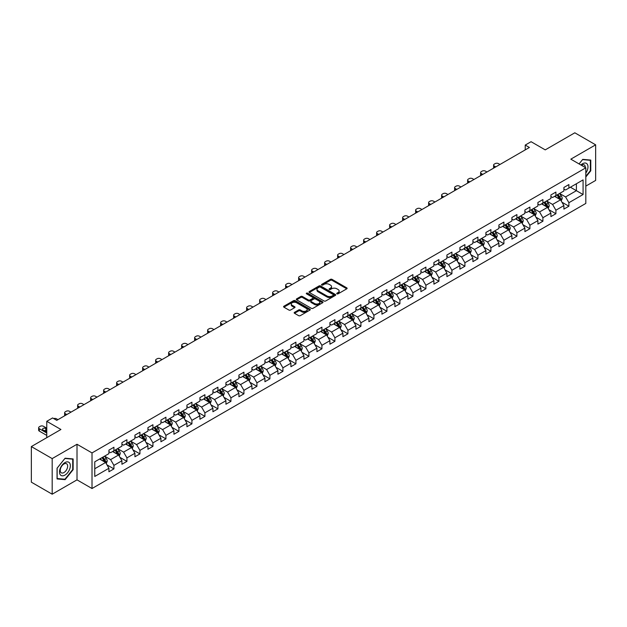 <?xml version="1.0" encoding="UTF-8"?>
<svg xmlns="http://www.w3.org/2000/svg" width="627" height="627" viewBox="0 0 627 627"><rect width="100%" height="100%" fill="white"/><g stroke="black" fill="none" stroke-linecap="round" stroke-linejoin="round"><path stroke-width="0.94" d="M336.942 293.836A0.807 0.47 0 0 0 338.086 293.836L346.778 288.82A1.16 0.666 0 0 0 347.115 288.349A1.16 0.666 0 0 0 346.778 287.871L332.051 279.376A1.16 0.666 0 0 0 330.413 279.376L321.722 284.392A0.807 0.47 0 0 0 322.874 285.05L323.994 284.407A3.699 2.14 0 0 1 329.23 284.407L330.46 285.113A3.699 2.14 0 0 1 331.542 286.625A3.699 2.14 0 0 1 330.46 288.138L329.332 288.781A0.807 0.47 0 0 0 330.476 289.447L331.605 288.796A3.699 2.14 0 0 1 336.84 288.796L338.063 289.502A3.699 2.14 0 0 1 339.144 291.014A3.699 2.14 0 0 1 338.063 292.527L336.942 293.177A0.807 0.47 0 0 0 336.942 293.836L336.942 293.177M294.51 312.34A1.16 0.666 0 0 0 294.173 312.81A1.16 0.666 0 0 0 294.51 313.281L298.64 315.663A1.16 0.666 0 0 0 300.278 315.663L309.926 310.091A1.16 0.666 0 0 0 310.263 309.62A1.16 0.666 0 0 0 309.926 309.15L295.207 300.647A1.16 0.666 0 0 0 293.569 300.647L283.913 306.219A1.16 0.666 0 0 0 283.576 306.697A1.16 0.666 0 0 0 283.913 307.167L288.906 310.044A1.16 0.666 0 0 0 290.544 310.044L294.674 307.661A1.16 0.666 0 0 0 295.011 307.191A1.16 0.666 0 0 0 294.674 306.721L292.198 305.286A3.096 1.787 0 0 1 291.289 304.024A3.096 1.787 0 0 1 293.201 302.379A3.096 1.787 0 0 1 296.571 302.763L306.266 308.359A3.096 1.787 0 0 1 307.175 309.62A3.096 1.787 0 0 1 305.263 311.274A3.096 1.787 0 0 1 301.893 310.882L300.278 309.95A1.16 0.666 0 0 0 298.64 309.95L294.51 312.34L294.51 313.281M585.814 186.109L595.65 180.427L595.65 144.829L574.818 132.799L545.239 149.877L531.069 141.702L525.238 145.072L529.407 147.478L56.767 420.349L52.597 417.943L46.766 421.313L46.766 437.67M52.182 458.596L52.182 494.201L77.011 479.859L77.011 444.261L52.182 458.596L31.35 446.573L60.929 429.487L46.766 421.313M77.011 444.261L92.012 452.921L585.814 167.824L585.814 203.43L92.012 488.519L92.012 452.921M595.65 144.829L570.821 159.164L585.814 167.824M324.081 300.976A1.16 0.666 0 0 0 325.711 300.976L335.367 295.411A1.16 0.666 0 0 0 335.704 294.933A1.16 0.666 0 0 0 335.367 294.463L320.64 285.959A1.16 0.666 0 0 0 319.002 285.959L309.354 291.531A1.16 0.666 0 0 0 309.017 292.01A1.16 0.666 0 0 0 309.354 292.48L324.081 300.976M306.854 294.008A0.807 0.47 0 0 1 307.677 294.126L322.631 302.763L312.991 308.319A1.16 0.666 0 0 1 311.36 308.319L296.634 299.824L300.764 297.457L300.764 296.493L296.634 298.875A1.16 0.666 0 0 0 296.297 299.353A1.16 0.666 0 0 0 296.634 299.824L296.634 298.875M300.764 297.457A1.16 0.666 0 0 1 302.402 297.457L302.402 296.493A1.16 0.666 0 0 0 300.764 296.493M302.402 296.493L308.374 299.941A1.16 0.666 0 0 0 310.012 299.941L312.748 298.358A1.16 0.666 0 0 0 313.085 297.888A1.16 0.666 0 0 0 312.748 297.417L306.532 293.828A0.807 0.47 0 0 1 307.677 293.162L322.646 301.806A1.16 0.666 0 0 1 322.983 302.277A1.16 0.666 0 0 1 322.646 302.747L322.646 301.806M52.182 494.201L31.35 482.171L31.35 446.573M106.974 464.873L113.926 468.894L113.926 465.383L121.928 460.759L121.928 464.278L126.928 461.386L126.928 457.875L134.93 453.258L134.93 456.769L139.931 453.885L139.931 450.374L147.925 445.75L147.925 449.261L152.925 446.377L152.925 442.866L160.927 438.249L160.927 441.761L165.928 438.876L165.928 435.357L173.922 430.741L173.922 434.252L178.922 431.368L178.922 427.857L186.924 423.241L186.924 426.752L191.925 423.86L191.925 420.349L199.927 415.732L199.927 419.244L204.919 416.359L204.919 412.848L212.921 408.224L212.921 411.743L217.922 408.851L217.922 405.34L225.924 400.724L225.924 404.235L230.924 401.351L230.924 397.839L238.918 393.215L238.918 396.726L243.919 393.842L243.919 390.331L251.921 385.715L251.921 389.226L256.921 386.334L256.921 382.823L264.923 378.206L264.923 381.718L269.916 378.833L269.916 375.322L277.918 370.698L277.918 374.217L282.918 371.325L282.918 367.814L290.92 363.198L290.92 366.709L295.92 363.825L295.92 360.313L303.915 355.689L303.915 359.2L308.915 356.316L308.915 352.805L316.917 348.189L316.917 351.7L321.917 348.816L321.917 345.297L329.92 340.68L329.92 344.192L334.912 341.307L334.912 337.796L342.914 333.18L342.914 336.691L347.914 333.799L347.914 330.288L355.917 325.672L355.917 329.183L360.917 326.299L360.917 322.787L368.911 318.163L368.911 321.682L373.911 318.79L373.911 315.279L381.914 310.663L381.914 314.174L386.914 311.29L386.914 307.779L394.908 303.154L394.908 306.666L399.908 303.781L399.908 300.27L407.911 295.654L407.911 299.165L412.911 296.273L412.911 292.762L420.913 288.146L420.913 291.657L425.913 288.773L425.913 285.261L433.908 280.645L433.908 284.156L438.908 281.264L438.908 277.753L446.91 273.137L446.91 276.648L451.91 273.764L451.91 270.253L459.904 265.629L459.904 269.14L464.905 266.256L464.905 262.744L472.907 258.128L472.907 261.639L477.907 258.755L477.907 255.236L485.909 250.62L485.909 254.131L490.91 251.247L490.91 247.736L498.904 243.119L498.904 246.63L503.904 243.738L503.904 240.227L511.906 235.611L511.906 239.122L516.907 236.238L516.907 232.727L524.901 228.103L524.901 231.622L529.901 228.73L529.901 225.218L537.903 220.602L537.903 224.113L542.904 221.229L542.904 217.718L550.906 213.094L550.906 216.605L555.906 213.721L555.906 210.21L563.9 205.593L563.9 209.105L568.901 206.22L568.901 202.701L583.071 194.527L583.071 179.902L576.401 183.75L576.401 190.679L583.071 194.527M113.926 468.894L108.926 471.778L108.926 468.267L94.763 476.449L94.763 461.817L108.926 453.642L108.926 450.131L113.926 447.247L113.926 450.758L121.928 446.134L121.928 442.623L126.928 439.739L126.928 443.25L134.93 438.634L134.93 435.122L139.931 432.23L139.931 435.749L147.925 431.125L147.925 427.614L152.925 424.73L152.925 428.241L160.927 423.625L160.927 420.114L165.928 417.221L165.928 420.733L173.922 416.116L173.922 412.605L178.922 409.721L178.922 413.232L186.924 408.608L186.924 405.097L191.925 402.213L191.925 405.724L199.927 401.108L199.927 397.596L204.919 394.704L204.919 398.223L212.921 393.599L212.921 390.088L217.922 387.204L217.922 390.715L225.924 386.099L225.924 382.588L230.924 379.696L230.924 383.207L238.918 378.59L238.918 375.079L243.919 372.195L243.919 375.706L251.921 371.09L251.921 367.571L256.921 364.687L256.921 368.198L264.923 363.582L264.923 360.07L269.916 357.186L269.916 360.697L277.918 356.073L277.918 352.562L282.918 349.678L282.918 353.189L290.92 348.573L290.92 345.062L295.92 342.17L295.92 345.689L303.915 341.064L303.915 337.553L308.915 334.669L308.915 338.18L316.917 333.564L316.917 330.053L321.917 327.161L321.917 330.672L329.92 326.056L329.92 322.544L334.912 319.66L334.912 323.171L342.914 318.555L342.914 315.036L347.914 312.152L347.914 315.663L355.917 311.047L355.917 307.536L360.917 304.651L360.917 308.163L368.911 303.539L368.911 300.027L373.911 297.143L373.911 300.654L381.914 296.038L381.914 292.527L386.914 289.635L386.914 293.146L394.908 288.53L394.908 285.019L399.908 282.134L399.908 285.646L407.911 281.029L407.911 277.518L412.911 274.626L412.911 278.137L420.913 273.521L420.913 270.01L425.913 267.126L425.913 270.637L433.908 266.013L433.908 262.501L438.908 259.617L438.908 263.128L446.91 258.512L446.91 255.001L451.91 252.109L451.91 255.628L459.904 251.004L459.904 247.493L464.905 244.608L464.905 248.12L472.907 243.503L472.907 239.992L477.907 237.1L477.907 240.611L485.909 235.995L485.909 232.484L490.91 229.6L490.91 233.111L498.904 228.494L498.904 224.975L503.904 222.091L503.904 225.602L511.906 220.986L511.906 217.475L516.907 214.591L516.907 218.102L524.901 213.478L524.901 209.967L529.901 207.082L529.901 210.594L537.903 205.977L537.903 202.466L542.904 199.574L542.904 203.093L550.906 198.469L550.906 194.958L555.906 192.074L555.906 195.585L563.9 190.969L563.9 187.457L568.901 184.565L568.901 188.076L583.071 179.902M112.594 451.526L118.597 454.99L110.595 459.607L104.599 456.142M108.926 451.714L110.595 452.678L113.926 450.758M110.595 459.607L113.926 465.383M118.597 454.99L121.928 460.759M125.596 444.018L131.592 447.482L123.597 452.106L117.594 448.642M121.928 444.214L123.597 445.178L126.928 443.25M123.597 452.106L126.928 457.875M131.592 447.482L134.93 453.258M138.591 436.517L144.594 439.982L136.592 444.598L130.596 441.134M134.93 436.706L136.592 437.67L139.931 435.749M136.592 444.598L139.931 450.374M144.594 439.982L147.925 445.75M151.593 429.009L157.596 432.473L149.594 437.09L143.591 433.625M147.925 429.205L149.594 430.161L152.925 428.241M149.594 437.09L152.925 442.866M157.596 432.473L160.927 438.249M164.595 421.509L170.591 424.973L162.589 429.589L156.593 426.125M160.927 421.697L162.589 422.661L165.928 420.733M162.589 429.589L165.928 435.357M170.591 424.973L173.922 430.741M177.59 414L183.593 417.464L175.591 422.081L169.588 418.617M173.922 414.196L175.591 415.152L178.922 413.232M175.591 422.081L178.922 427.857M183.593 417.464L186.924 423.241M190.592 406.492L196.588 409.956L188.594 414.58L182.59 411.116M186.924 406.688L188.594 407.652L191.925 405.724M188.594 414.58L191.925 420.349M196.588 409.956L199.927 415.732M203.587 398.991L209.59 402.456L201.588 407.072L195.593 403.608M199.927 399.18L201.588 400.144L204.919 398.223M201.588 407.072L204.919 412.848M209.59 402.456L212.921 408.224M216.589 391.483L222.585 394.947L214.591 399.564L208.587 396.107M212.921 391.679L214.591 392.643L217.922 390.715M214.591 399.564L217.922 405.34M222.585 394.947L225.924 400.724M229.592 383.983L235.587 387.447L227.585 392.063L221.59 388.599M225.924 384.171L227.585 385.135L230.924 383.207M227.585 392.063L230.924 397.839M235.587 387.447L238.918 393.215M242.586 376.474L248.59 379.938L240.588 384.555L234.584 381.091M238.918 376.67L240.588 377.626L243.919 375.706M240.588 384.555L243.919 390.331M248.59 379.938L251.921 385.715M255.589 368.974L261.584 372.43L253.59 377.054L247.587 373.59M251.921 369.162L253.59 370.126L256.921 368.198M253.59 377.054L256.921 382.823M261.584 372.43L264.923 378.206M268.583 361.465L274.587 364.93L266.585 369.546L260.589 366.082M264.923 361.654L266.585 362.618L269.916 360.697M266.585 369.546L269.916 375.322M274.587 364.93L277.918 370.698M281.586 353.957L287.581 357.421L279.587 362.045L273.584 358.581M277.918 354.153L279.587 355.117L282.918 353.189M279.587 362.045L282.918 367.814M287.581 357.421L290.92 363.198M294.588 346.457L300.584 349.921L292.582 354.537L286.586 351.073M290.92 346.645L292.582 347.609L295.92 345.689M292.582 354.537L295.92 360.313M300.584 349.921L303.915 355.689M307.583 338.948L313.586 342.413L305.584 347.029L299.581 343.565M303.915 339.144L305.584 340.1L308.915 338.18M305.584 347.029L308.915 352.805M313.586 342.413L316.917 348.189M320.585 331.448L326.581 334.912L318.587 339.528L312.583 336.064M316.917 331.636L318.587 332.6L321.917 330.672M318.587 339.528L321.917 345.297M326.581 334.912L329.92 340.68M333.58 323.94L339.583 327.404L331.581 332.02L325.585 328.556M329.92 324.135L331.581 325.092L334.912 323.171M331.581 332.02L334.912 337.796M339.583 327.404L342.914 333.18M346.582 316.431L352.578 319.895L344.584 324.52L338.58 321.055M342.914 316.627L344.584 317.591L347.914 315.663M344.584 324.52L347.914 330.288M352.578 319.895L355.917 325.672M359.577 308.931L365.58 312.395L357.578 317.011L351.582 313.547M355.917 309.119L357.578 310.083L360.917 308.163M357.578 317.011L360.917 322.787M365.58 312.395L368.911 318.163M372.579 301.422L378.583 304.887L370.581 309.511L364.577 306.047M368.911 301.618L370.581 302.582L373.911 300.654M370.581 309.511L373.911 315.279M378.583 304.887L381.914 310.663M385.581 293.922L391.577 297.386L383.583 302.002L377.579 298.538M381.914 294.11L383.583 295.074L386.914 293.146M383.583 302.002L386.914 307.779M391.577 297.386L394.908 303.154M398.576 286.414L404.58 289.878L396.577 294.494L390.582 291.03M394.908 286.61L396.577 287.566L399.908 285.646M396.577 294.494L399.908 300.27M404.58 289.878L407.911 295.654M411.578 278.913L417.574 282.377L409.58 286.994L403.576 283.529M407.911 279.101L409.58 280.065L412.911 278.137M409.58 286.994L412.911 292.762M417.574 282.377L420.913 288.146M424.573 271.405L430.577 274.869L422.574 279.485L416.579 276.021M420.913 271.601L422.574 272.557L425.913 270.637M422.574 279.485L425.913 285.261M430.577 274.869L433.908 280.645M437.575 263.896L443.579 267.361L435.577 271.985L429.573 268.521M433.908 264.092L435.577 265.056L438.908 263.128M435.577 271.985L438.908 277.753M443.579 267.361L446.91 273.137M450.578 256.396L456.574 259.86L448.571 264.476L442.576 261.012M446.91 256.584L448.571 257.548L451.91 255.628M448.571 264.476L451.91 270.253M456.574 259.86L459.904 265.629M463.572 248.888L469.576 252.352L461.574 256.968L455.578 253.504M459.904 249.084L461.574 250.048L464.905 248.12M461.574 256.968L464.905 262.744M469.576 252.352L472.907 258.128M476.575 241.387L482.571 244.851L474.576 249.468L468.573 246.003M472.907 241.575L474.576 242.539L477.907 240.611M474.576 249.468L477.907 255.236M482.571 244.851L485.909 250.62M489.569 233.879L495.573 237.343L487.571 241.959L481.575 238.495M485.909 234.075L487.571 235.031L490.91 233.111M487.571 241.959L490.91 247.736M495.573 237.343L498.904 243.119M502.572 226.371L508.575 229.835L500.573 234.459L494.57 230.995M498.904 226.566L500.573 227.53L503.904 225.602M500.573 234.459L503.904 240.227M508.575 229.835L511.906 235.611M515.574 218.87L521.57 222.334L513.568 226.95L507.572 223.486M511.906 219.058L513.568 220.022L516.907 218.102M513.568 226.95L516.907 232.727M521.57 222.334L524.901 228.103M528.569 211.362L534.572 214.826L526.57 219.45L520.575 215.986M524.901 211.558L526.57 212.522L529.901 210.594M526.57 219.45L529.901 225.218M534.572 214.826L537.903 220.602M541.571 203.861L547.567 207.325L539.573 211.942L533.569 208.477M537.903 204.049L539.573 205.013L542.904 203.093M539.573 211.942L542.904 217.718M547.567 207.325L550.906 213.094M554.566 196.353L560.569 199.817L552.567 204.433L546.572 200.969M550.906 196.549L552.567 197.505L555.906 195.585M552.567 204.433L555.906 210.21M560.569 199.817L563.9 205.593M570.398 187.214L576.401 190.679L565.57 196.933L559.566 193.469M563.9 189.04L565.57 190.005L568.901 188.076M565.57 196.933L568.901 202.701M77.011 479.859L92.012 488.519M525.238 145.072L525.238 149.877M94.763 468.745L105.595 462.491L99.599 459.027M105.595 462.491L108.926 468.267M561.941 202.2L568.901 206.22M548.946 209.708L555.906 213.721M535.944 217.208L542.904 221.229M522.949 224.717L529.901 228.73M509.947 232.217L516.907 236.238M496.945 239.726L503.904 243.738M483.95 247.226L490.91 251.247M470.948 254.734L477.907 258.755M457.953 262.243L464.905 266.256M444.951 269.743L451.91 273.764M431.948 277.252L438.908 281.264M418.954 284.752L425.913 288.773M405.951 292.26L412.911 296.273M392.957 299.769L399.908 303.781M379.954 307.269L386.914 311.29M366.952 314.778L373.911 318.79M353.957 322.278L360.917 326.299M340.955 329.786L347.914 333.799M327.96 337.287L334.912 341.307M314.958 344.795L321.917 348.816M301.955 352.303L308.915 356.316M288.961 359.804L295.92 363.825M275.958 367.312L282.918 371.325M262.964 374.813L269.916 378.833M249.961 382.321L256.921 386.334M236.967 389.822L243.919 393.842M223.964 397.33L230.924 401.351M210.962 404.838L217.922 408.851M197.967 412.339L204.919 416.359M184.965 419.847L191.925 423.86M171.97 427.348L178.922 431.368M158.968 434.856L165.928 438.876M145.966 442.364L152.925 446.377M132.971 449.865L139.931 453.885M119.969 457.373L126.928 461.386M585.814 176.971L590.775 170.803L590.775 160.081L582.734 159.368L579.066 163.929L582.569 159.603L590.36 160.3L590.36 170.685L585.814 176.336M57.057 478.942L65.098 479.663L73.14 469.662L73.14 458.94L65.098 458.219L57.057 468.22L57.057 478.942M590.36 170.568L590.775 170.803M72.724 469.419L73.14 469.662M64.252 479.169L65.098 479.663M337.263 293.953L338.063 293.491A3.699 2.14 0 0 0 339.144 291.978L339.144 291.014M331.542 286.625L331.542 287.589A3.699 2.14 0 0 1 330.46 289.094L329.653 289.556M346.778 287.871L346.778 288.82L332.051 280.34A1.16 0.666 0 0 0 330.413 280.34L322.051 285.167M335.351 295.419L320.64 286.923A1.16 0.666 0 0 0 319.002 286.923L309.37 292.488M333.321 295.262A0.807 0.47 0 0 0 333.321 294.604L320.397 287.142A0.807 0.47 0 0 0 319.253 287.142L318.061 287.824A3.699 2.14 0 0 0 316.98 289.337A3.699 2.14 0 0 0 318.061 290.85L326.902 295.952A3.699 2.14 0 0 0 332.13 295.952L333.321 295.262L333.321 296.226A0.807 0.47 0 0 0 333.556 295.897L333.556 294.933M316.98 289.337L316.98 290.301A3.699 2.14 0 0 0 318.061 291.814L318.061 290.85M333.321 296.226L332.13 296.916A3.699 2.14 0 0 1 326.902 296.916L318.061 291.814M302.402 297.457L308.374 300.905A1.16 0.666 0 0 0 310.012 300.905L312.748 299.322A1.16 0.666 0 0 0 313.085 298.852L313.085 297.888M314.566 303.515A3.096 1.787 0 0 0 317.944 303.907A3.096 1.787 0 0 0 319.848 302.253A3.096 1.787 0 0 0 318.947 300.991L315.53 299.016A1.16 0.666 0 0 0 313.892 299.016L311.157 300.599A1.16 0.666 0 0 0 310.812 301.078A1.16 0.666 0 0 0 311.157 301.548L314.566 303.515L314.566 304.479A3.096 1.787 0 0 0 317.944 304.871A3.096 1.787 0 0 0 319.848 303.217L319.848 302.253M310.812 301.078L310.812 302.034A1.16 0.666 0 0 0 311.157 302.512L311.157 301.548M314.566 304.479L311.157 302.512M307.175 309.62L307.175 310.584A3.096 1.787 0 0 1 305.263 312.23A3.096 1.787 0 0 1 301.893 311.846L300.278 310.914A1.16 0.666 0 0 0 298.64 310.914L294.525 313.288M291.289 304.024L291.289 304.988A3.096 1.787 0 0 0 292.198 306.25L292.198 305.286M294.659 307.669L292.198 306.25M309.91 310.099L295.207 301.611A1.16 0.666 0 0 0 293.569 301.611L283.929 307.175M561.228 200.961L562.215 198.461A3.119 1.803 -120 0 0 561.22 195.804L559.503 193.508M495.777 166.884L494.303 166.037A2.359 1.364 0 0 1 493.614 165.073A2.359 1.364 0 0 1 494.303 164.109L495.142 163.631A2.359 1.364 0 0 1 498.473 163.631L499.946 164.478M556.502 197.474L555.334 195.914M493.81 168.02A2.359 1.364 180 0 1 493.614 167.48L493.614 165.073M556.917 194.997L558.641 197.293A3.119 1.803 60 0 1 559.535 199.174L560.53 198.594A3.119 1.803 -120 0 0 559.637 196.713L557.92 194.417M557.137 194.872L559.041 197.419A1.591 0.917 60 0 1 559.331 197.905L560.53 198.594M585.814 173.115A7.657 4.42 120 0 0 587.256 170.411A7.657 4.42 120 0 0 586.786 163.631A7.657 4.42 120 0 0 580.908 164.995M589.842 160.003L590.36 160.3M585.281 167.519A5.243 3.025 120 0 0 584.199 164.877A5.243 3.025 120 0 0 581.378 165.262M64.934 475.101A7.657 4.42 120 0 0 70.349 465.72A7.657 4.42 120 0 0 64.934 462.593A7.657 4.42 120 0 0 59.518 471.974A7.657 4.42 120 0 0 64.934 475.101M63.946 472.554A5.243 3.025 120 0 0 67.371 467.938A5.243 3.025 120 0 0 66.564 463.737A5.243 3.025 120 0 0 63.946 463.996A5.243 3.025 120 0 0 60.521 468.612A5.243 3.025 120 0 0 61.321 472.813A5.243 3.025 120 0 0 63.946 472.554M57.143 468.15L64.934 458.455L72.724 459.152L72.724 469.537L64.934 479.232L57.143 478.534L57.143 468.15M72.207 458.854L72.724 459.152M548.225 208.462L549.221 205.969A3.119 1.803 -120 0 0 548.225 203.305L546.501 201.008M482.782 174.392L481.309 173.538A2.359 1.364 0 0 1 480.619 172.582A2.359 1.364 0 0 1 481.309 171.618L482.139 171.132A2.359 1.364 0 0 1 485.47 171.132L486.944 171.986M543.507 204.974L542.339 203.414M480.815 175.529A2.359 1.364 180 0 1 480.619 174.988L480.619 172.582M543.923 202.505L545.639 204.802A3.119 1.803 60 0 1 546.532 206.675L547.536 206.103A3.119 1.803 -120 0 0 546.642 204.222L544.918 201.925M544.134 202.38L546.046 204.927A1.591 0.917 60 0 1 546.336 205.405L547.536 206.103M535.231 215.97L536.218 213.47A3.119 1.803 -120 0 0 535.223 210.813L533.506 208.517M469.78 181.901L468.306 181.046A2.359 1.364 0 0 1 467.617 180.082A2.359 1.364 0 0 1 468.306 179.118L469.137 178.64A2.359 1.364 0 0 1 472.476 178.64L473.949 179.494M530.505 212.482L529.337 210.923M467.813 183.037A2.359 1.364 180 0 1 467.617 182.488L467.617 180.082M530.92 210.006L532.636 212.302A3.119 1.803 60 0 1 533.538 214.183L534.533 213.603A3.119 1.803 -120 0 0 533.64 211.722L531.923 209.434M531.14 209.88L533.044 212.428A1.591 0.917 60 0 1 533.334 212.914L534.533 213.603M522.228 223.471L523.224 220.978A3.119 1.803 -120 0 0 522.22 218.314L520.504 216.025M456.785 189.401L455.312 188.555A2.359 1.364 0 0 1 454.614 187.591A2.359 1.364 0 0 1 455.312 186.627L456.142 186.148A2.359 1.364 0 0 1 459.473 186.148L460.947 186.995M517.502 219.983L516.334 218.423M454.818 190.537A2.359 1.364 180 0 1 454.614 189.997L454.614 187.591M517.918 217.514L519.642 219.811A3.119 1.803 60 0 1 520.535 221.684L521.531 221.112A3.119 1.803 -120 0 0 520.637 219.231L518.921 216.934M518.137 217.389L520.049 219.936A1.591 0.917 60 0 1 520.339 220.414L521.531 221.112M509.234 230.979L510.221 228.479A3.119 1.803 -120 0 0 509.226 225.822L507.502 223.525M443.783 196.909L442.309 196.055A2.359 1.364 0 0 1 441.62 195.091A2.359 1.364 0 0 1 442.309 194.135L443.14 193.649A2.359 1.364 0 0 1 446.479 193.649L447.952 194.503M504.508 227.491L503.34 225.932M441.816 198.046A2.359 1.364 180 0 1 441.62 197.497L441.62 195.091M504.923 225.015L506.64 227.311A3.119 1.803 60 0 1 507.533 229.192L508.536 228.612A3.119 1.803 -120 0 0 507.643 226.739L505.918 224.442M505.143 224.889L507.047 227.436A1.591 0.917 60 0 1 507.337 227.922L508.536 228.612M496.231 238.487L497.219 235.987A3.119 1.803 -120 0 0 496.223 233.33L494.507 231.034M430.788 204.41L429.307 203.563A2.359 1.364 0 0 1 428.617 202.599A2.359 1.364 0 0 1 429.307 201.635L430.146 201.157A2.359 1.364 0 0 1 433.476 201.157L434.95 202.004M491.505 235L490.338 233.44M428.813 205.546A2.359 1.364 180 0 1 428.617 205.005L428.617 202.599M491.921 232.523L493.645 234.819A3.119 1.803 60 0 1 494.538 236.7L495.534 236.12A3.119 1.803 -120 0 0 494.64 234.239L492.924 231.943M492.14 232.398L494.045 234.945A1.591 0.917 60 0 1 494.335 235.431L495.534 236.12M483.229 245.988L484.224 243.488A3.119 1.803 -120 0 0 483.229 240.831L481.505 238.534M417.786 211.918L416.312 211.064A2.359 1.364 0 0 1 415.623 210.108A2.359 1.364 0 0 1 416.312 209.144L417.143 208.658A2.359 1.364 0 0 1 420.474 208.658L421.955 209.512M478.511 242.5L477.343 240.94M415.819 213.055A2.359 1.364 180 0 1 415.623 212.506L415.623 210.108M478.926 240.031L480.643 242.32A3.119 1.803 60 0 1 481.536 244.201L482.539 243.621A3.119 1.803 -120 0 0 481.646 241.748L479.921 239.451M479.138 239.906L481.05 242.445A1.591 0.917 60 0 1 481.34 242.931L482.539 243.621M470.234 253.496L471.222 250.996A3.119 1.803 -120 0 0 470.226 248.339L468.51 246.043M404.783 219.419L403.31 218.572A2.359 1.364 0 0 1 402.62 217.608A2.359 1.364 0 0 1 403.31 216.644L404.149 216.166A2.359 1.364 0 0 1 407.479 216.166L408.953 217.02M465.508 250.008L464.341 248.449M402.816 220.555A2.359 1.364 180 0 1 402.62 220.014L402.62 217.608M465.924 247.532L467.64 249.828A3.119 1.803 60 0 1 468.541 251.709L469.537 251.129A3.119 1.803 -120 0 0 468.643 249.248L466.927 246.952M466.143 247.406L468.048 249.954A1.591 0.917 60 0 1 468.338 250.439L469.537 251.129M457.232 260.997L458.227 258.504A3.119 1.803 -120 0 0 457.224 255.84L455.508 253.543M391.789 226.927L390.315 226.073A2.359 1.364 0 0 1 389.626 225.117A2.359 1.364 0 0 1 390.315 224.152L391.146 223.674A2.359 1.364 0 0 1 394.477 223.674L395.95 224.521M452.514 257.509L451.338 255.949M389.822 228.063A2.359 1.364 180 0 1 389.626 227.523L389.626 225.117M452.921 255.04L454.646 257.336A3.119 1.803 60 0 1 455.539 259.21L456.542 258.637A3.119 1.803 -120 0 0 455.641 256.757L453.924 254.46M453.141 254.915L455.053 257.462A1.591 0.917 60 0 1 455.343 257.94L456.542 258.637M444.237 268.505L445.225 266.005A3.119 1.803 -120 0 0 444.229 263.348L442.505 261.051M378.786 234.435L377.313 233.581A2.359 1.364 0 0 1 376.623 232.617A2.359 1.364 0 0 1 377.313 231.653L378.144 231.175A2.359 1.364 0 0 1 381.482 231.175L382.956 232.029M439.511 265.017L438.344 263.458M376.819 235.572A2.359 1.364 180 0 1 376.623 235.023L376.623 232.617M439.927 262.541L441.643 264.837A3.119 1.803 60 0 1 442.537 266.718L443.54 266.138A3.119 1.803 -120 0 0 442.646 264.265L440.922 261.968M440.146 262.415L442.051 264.962A1.591 0.917 60 0 1 442.341 265.448L443.54 266.138M431.235 276.005L432.222 273.513A3.119 1.803 -120 0 0 431.227 270.856L429.511 268.56M365.792 241.936L364.311 241.089A2.359 1.364 0 0 1 363.621 240.125A2.359 1.364 0 0 1 364.311 239.161L365.149 238.683A2.359 1.364 0 0 1 368.48 238.683L369.954 239.53M426.509 272.518L425.341 270.958M363.817 243.072A2.359 1.364 180 0 1 363.621 242.531L363.621 240.125M426.924 270.049L428.649 272.345A3.119 1.803 60 0 1 429.542 274.218L430.537 273.646A3.119 1.803 -120 0 0 429.644 271.765L427.927 269.469M427.144 269.923L429.048 272.471A1.591 0.917 60 0 1 429.338 272.949L430.537 273.646M418.233 283.514L419.228 281.014A3.119 1.803 -120 0 0 418.233 278.357L416.508 276.06M352.789 249.444L351.316 248.59A2.359 1.364 0 0 1 350.626 247.626A2.359 1.364 0 0 1 351.316 246.67L352.147 246.184A2.359 1.364 0 0 1 355.478 246.184L356.959 247.038M413.514 280.026L412.347 278.466M350.822 250.581A2.359 1.364 180 0 1 350.626 250.032L350.626 247.626M413.93 277.549L415.646 279.846A3.119 1.803 60 0 1 416.54 281.727L417.543 281.147A3.119 1.803 -120 0 0 416.649 279.274L414.925 276.977M414.141 277.424L416.054 279.971A1.591 0.917 60 0 1 416.344 280.457L417.543 281.147M405.238 291.022L406.225 288.522A3.119 1.803 -120 0 0 405.23 285.865L403.514 283.569M339.787 256.945L338.314 256.098A2.359 1.364 0 0 1 337.624 255.134A2.359 1.364 0 0 1 338.314 254.17L339.152 253.692A2.359 1.364 0 0 1 342.483 253.692L343.957 254.538M400.512 287.534L399.344 285.975M337.82 258.081A2.359 1.364 180 0 1 337.624 257.54L337.624 255.134M400.927 285.058L402.652 287.354A3.119 1.803 60 0 1 403.545 289.235L404.54 288.655A3.119 1.803 -120 0 0 403.647 286.774L401.931 284.478M401.147 284.932L403.051 287.479A1.591 0.917 60 0 1 403.341 287.965L404.54 288.655M392.236 298.523L393.231 296.03A3.119 1.803 -120 0 0 392.236 293.365L390.511 291.069M326.792 264.453L325.319 263.599A2.359 1.364 0 0 1 324.629 262.642A2.359 1.364 0 0 1 325.319 261.678L326.15 261.193A2.359 1.364 0 0 1 329.481 261.193L330.954 262.047M387.517 295.035L386.342 293.475M324.825 265.589A2.359 1.364 180 0 1 324.629 265.041L324.629 262.642M387.925 292.566L389.649 294.862A3.119 1.803 60 0 1 390.543 296.736L391.546 296.163A3.119 1.803 -120 0 0 390.652 294.282L388.928 291.986M388.144 292.441L390.057 294.988A1.591 0.917 60 0 1 390.347 295.466L391.546 296.163M379.241 306.031L380.228 303.531A3.119 1.803 -120 0 0 379.233 300.874L377.509 298.577M313.79 271.961L312.317 271.107A2.359 1.364 0 0 1 311.627 270.143A2.359 1.364 0 0 1 312.317 269.179L313.147 268.701A2.359 1.364 0 0 1 316.486 268.701L317.96 269.555M374.515 302.543L373.347 300.984M311.823 273.098A2.359 1.364 180 0 1 311.627 272.549L311.627 270.143M374.93 300.067L376.647 302.363A3.119 1.803 60 0 1 377.54 304.244L378.543 303.664A3.119 1.803 -120 0 0 377.65 301.783L375.926 299.494M375.15 299.941L377.054 302.488A1.591 0.917 60 0 1 377.344 302.974L378.543 303.664M366.239 313.531L367.226 311.039A3.119 1.803 -120 0 0 366.231 308.374L364.514 306.078M300.795 279.462L299.314 278.607A2.359 1.364 0 0 1 298.624 277.651A2.359 1.364 0 0 1 299.314 276.687L300.153 276.209A2.359 1.364 0 0 1 303.484 276.209L304.957 277.056M361.513 310.044L360.345 308.484M298.82 280.598A2.359 1.364 180 0 1 298.624 280.057L298.624 277.651M361.928 307.575L363.652 309.871A3.119 1.803 60 0 1 364.546 311.744L365.541 311.172A3.119 1.803 -120 0 0 364.648 309.291L362.931 306.995M362.147 307.449L364.052 309.997A1.591 0.917 60 0 1 364.342 310.475L365.541 311.172M353.236 321.04L354.231 318.54A3.119 1.803 -120 0 0 353.236 315.883L351.512 313.586M287.793 286.97L286.32 286.116A2.359 1.364 0 0 1 285.63 285.152A2.359 1.364 0 0 1 286.32 284.196L287.15 283.71A2.359 1.364 0 0 1 290.481 283.71L291.963 284.564M348.518 317.552L347.35 315.992M285.826 288.106A2.359 1.364 180 0 1 285.63 287.558L285.63 285.152M348.933 315.075L350.65 317.372A3.119 1.803 60 0 1 351.543 319.253L352.546 318.673A3.119 1.803 -120 0 0 351.653 316.8L349.929 314.503M349.145 314.95L351.057 317.497A1.591 0.917 60 0 1 351.347 317.983L352.546 318.673M340.242 328.54L341.229 326.048A3.119 1.803 -120 0 0 340.234 323.391L338.517 321.095M274.791 294.471L273.317 293.624A2.359 1.364 0 0 1 272.627 292.66A2.359 1.364 0 0 1 273.317 291.696L274.156 291.218A2.359 1.364 0 0 1 277.487 291.218L278.96 292.064M335.516 325.06L334.348 323.501M272.823 295.607A2.359 1.364 180 0 1 272.627 295.066L272.627 292.66M335.931 322.584L337.655 324.88A3.119 1.803 60 0 1 338.549 326.761L339.544 326.181A3.119 1.803 -120 0 0 338.651 324.3L336.934 322.004M336.15 322.458L338.055 325.005A1.591 0.917 60 0 1 338.345 325.491L339.544 326.181M327.239 336.048L328.234 333.548A3.119 1.803 -120 0 0 327.239 330.891L325.515 328.595M261.796 301.979L260.323 301.125A2.359 1.364 0 0 1 259.633 300.161A2.359 1.364 0 0 1 260.323 299.204L261.153 298.718A2.359 1.364 0 0 1 264.484 298.718L265.958 299.573M322.521 332.561L321.345 331.001M259.829 303.115A2.359 1.364 180 0 1 259.633 302.567L259.633 300.161M322.936 330.092L324.653 332.381A3.119 1.803 60 0 1 325.546 334.262L326.549 333.682A3.119 1.803 -120 0 0 325.656 331.808L323.932 329.512M323.148 329.959L325.06 332.506A1.591 0.917 60 0 1 325.35 332.992L326.549 333.682M314.245 343.557L315.232 341.057A3.119 1.803 -120 0 0 314.237 338.4L312.52 336.103M248.794 309.479L247.32 308.633A2.359 1.364 0 0 1 246.63 307.669A2.359 1.364 0 0 1 247.32 306.705L248.151 306.227A2.359 1.364 0 0 1 251.49 306.227L252.963 307.081M309.519 340.069L308.351 338.509M246.826 310.616A2.359 1.364 180 0 1 246.63 310.075L246.63 307.669M309.934 337.592L311.65 339.889A3.119 1.803 60 0 1 312.544 341.77L313.547 341.19A3.119 1.803 -120 0 0 312.654 339.309L310.929 337.012M310.153 337.467L312.058 340.014A1.591 0.917 60 0 1 312.348 340.5L313.547 341.19M301.242 351.057L302.238 348.565A3.119 1.803 -120 0 0 301.234 345.9L299.518 343.604M235.799 316.988L234.318 316.133A2.359 1.364 0 0 1 233.628 315.177A2.359 1.364 0 0 1 234.318 314.213L235.156 313.727A2.359 1.364 0 0 1 238.487 313.727L239.961 314.582M296.516 347.57L295.348 346.01M233.824 318.124A2.359 1.364 180 0 1 233.628 317.583L233.628 315.177M296.932 345.101L298.656 347.397A3.119 1.803 60 0 1 299.549 349.27L300.545 348.698A3.119 1.803 -120 0 0 299.651 346.817L297.935 344.521M297.151 344.975L299.063 347.523A1.591 0.917 60 0 1 299.345 348.001L300.545 348.698M288.24 358.566L289.235 356.065A3.119 1.803 -120 0 0 288.24 353.409L286.515 351.112M222.797 324.496L221.323 323.642A2.359 1.364 0 0 1 220.633 322.678A2.359 1.364 0 0 1 221.323 321.714L222.154 321.236A2.359 1.364 0 0 1 225.485 321.236L226.966 322.09M283.522 355.078L282.354 353.518M220.829 325.632A2.359 1.364 180 0 1 220.633 325.084L220.633 322.678M283.937 352.601L285.653 354.898A3.119 1.803 60 0 1 286.547 356.779L287.55 356.199A3.119 1.803 -120 0 0 286.657 354.326L284.932 352.029M284.149 352.476L286.061 355.023A1.591 0.917 60 0 1 286.351 355.509L287.55 356.199M275.245 366.066L276.233 363.574A3.119 1.803 -120 0 0 275.237 360.909L273.521 358.62M209.794 331.996L208.321 331.15A2.359 1.364 0 0 1 207.631 330.186A2.359 1.364 0 0 1 208.321 329.222L209.159 328.744A2.359 1.364 0 0 1 212.49 328.744L213.964 329.59M270.519 362.578L269.351 361.019M207.827 333.133A2.359 1.364 180 0 1 207.631 332.592L207.631 330.186M270.935 360.11L272.659 362.406A3.119 1.803 60 0 1 273.552 364.279L274.548 363.707A3.119 1.803 -120 0 0 273.654 361.826L271.938 359.53M271.154 359.984L273.058 362.531A1.591 0.917 60 0 1 273.348 363.009L274.548 363.707M262.243 373.574L263.238 371.074A3.119 1.803 -120 0 0 262.243 368.417L260.518 366.121M196.8 339.505L195.326 338.651A2.359 1.364 0 0 1 194.636 337.687A2.359 1.364 0 0 1 195.326 336.73L196.157 336.244A2.359 1.364 0 0 1 199.488 336.244L200.961 337.099M257.525 370.087L256.357 368.527M194.832 340.641A2.359 1.364 180 0 1 194.636 340.093L194.636 337.687M257.94 367.61L259.656 369.906A3.119 1.803 60 0 1 260.55 371.787L261.553 371.208A3.119 1.803 -120 0 0 260.66 369.334L258.935 367.038M258.152 367.485L260.064 370.032A1.591 0.917 60 0 1 260.354 370.518L261.553 371.208M249.248 381.083L250.236 378.583A3.119 1.803 -120 0 0 249.24 375.926L247.524 373.629M183.797 347.005L182.324 346.159A2.359 1.364 0 0 1 181.634 345.195A2.359 1.364 0 0 1 182.324 344.231L183.155 343.753A2.359 1.364 0 0 1 186.493 343.753L187.967 344.599M244.522 377.595L243.354 376.035M181.83 348.142A2.359 1.364 180 0 1 181.634 347.601L181.634 345.195M244.938 375.118L246.654 377.415A3.119 1.803 60 0 1 247.547 379.296L248.551 378.716A3.119 1.803 -120 0 0 247.657 376.835L245.941 374.538M245.157 374.993L247.062 377.54A1.591 0.917 60 0 1 247.351 378.026L248.551 378.716M236.246 388.583L237.241 386.091A3.119 1.803 -120 0 0 236.238 383.426L234.522 381.13M170.803 354.514L169.321 353.659A2.359 1.364 0 0 1 168.632 352.703A2.359 1.364 0 0 1 169.321 351.739L170.16 351.253A2.359 1.364 0 0 1 173.491 351.253L174.964 352.108M231.52 385.096L230.352 383.536M168.835 355.65A2.359 1.364 180 0 1 168.632 355.101L168.632 352.703M231.935 382.627L233.659 384.923A3.119 1.803 60 0 1 234.553 386.796L235.548 386.216A3.119 1.803 -120 0 0 234.655 384.343L232.938 382.047M232.155 382.501L234.067 385.049A1.591 0.917 60 0 1 234.349 385.527L235.548 386.216M223.243 396.092L224.239 393.591A3.119 1.803 -120 0 0 223.243 390.934L221.519 388.638M157.8 362.022L156.327 361.168A2.359 1.364 0 0 1 155.637 360.204A2.359 1.364 0 0 1 156.327 359.24L157.158 358.762A2.359 1.364 0 0 1 160.488 358.762L161.97 359.616M218.525 392.604L217.357 391.044M155.833 363.151A2.359 1.364 180 0 1 155.637 362.61L155.637 360.204M218.941 390.127L220.657 392.424A3.119 1.803 60 0 1 221.55 394.305L222.554 393.725A3.119 1.803 -120 0 0 221.66 391.844L219.936 389.547M219.16 390.002L221.065 392.549A1.591 0.917 60 0 1 221.355 393.035L222.554 393.725M210.249 403.592L211.236 401.1A3.119 1.803 -120 0 0 210.241 398.435L208.525 396.139M144.798 369.522L143.324 368.668A2.359 1.364 0 0 1 142.635 367.712A2.359 1.364 0 0 1 143.324 366.748L144.163 366.27A2.359 1.364 0 0 1 147.494 366.27L148.967 367.116M205.523 400.104L204.355 398.545M142.831 370.659A2.359 1.364 180 0 1 142.635 370.118L142.635 367.712M205.938 397.636L207.662 399.932A3.119 1.803 60 0 1 208.556 401.805L209.551 401.233A3.119 1.803 -120 0 0 208.658 399.352L206.941 397.056M206.158 397.51L208.062 400.057A1.591 0.917 60 0 1 208.352 400.535L209.551 401.233M197.246 411.1L198.242 408.6A3.119 1.803 -120 0 0 197.246 405.943L195.522 403.647M131.803 377.031L130.33 376.176A2.359 1.364 0 0 1 129.64 375.212A2.359 1.364 0 0 1 130.33 374.256L131.161 373.77A2.359 1.364 0 0 1 134.491 373.77L135.965 374.625M192.528 407.613L191.36 406.053M129.836 378.167A2.359 1.364 180 0 1 129.64 377.619L129.64 375.212M192.944 405.136L194.66 407.432A3.119 1.803 60 0 1 195.553 409.313L196.557 408.733A3.119 1.803 -120 0 0 195.663 406.86L193.939 404.564M193.155 405.011L195.068 407.558A1.591 0.917 60 0 1 195.358 408.044L196.557 408.733M184.252 418.601L185.239 416.109A3.119 1.803 -120 0 0 184.244 413.452L182.528 411.155M118.801 384.531L117.327 383.685A2.359 1.364 0 0 1 116.638 382.721A2.359 1.364 0 0 1 117.327 381.757L118.158 381.279A2.359 1.364 0 0 1 121.497 381.279L122.97 382.125M179.526 415.121L178.358 413.561M116.834 385.668A2.359 1.364 180 0 1 116.638 385.127L116.638 382.721M179.941 412.644L181.658 414.941A3.119 1.803 60 0 1 182.551 416.814L183.554 416.242A3.119 1.803 -120 0 0 182.661 414.361L180.944 412.064M180.161 412.519L182.065 415.066A1.591 0.917 60 0 1 182.355 415.544L183.554 416.242M171.249 426.109L172.245 423.609A3.119 1.803 -120 0 0 171.242 420.952L169.525 418.656M105.806 392.04L104.333 391.185A2.359 1.364 0 0 1 103.635 390.221A2.359 1.364 0 0 1 104.333 389.265L105.164 388.779A2.359 1.364 0 0 1 108.495 388.779L109.968 389.633M166.523 422.622L165.356 421.062M103.839 393.176A2.359 1.364 180 0 1 103.635 392.627L103.635 390.221M166.939 420.145L168.663 422.441A3.119 1.803 60 0 1 169.556 424.322L170.552 423.742A3.119 1.803 -120 0 0 169.658 421.869L167.942 419.573M167.158 420.019L169.071 422.567A1.591 0.917 60 0 1 169.353 423.053L170.552 423.742M158.247 433.618L159.242 431.117A3.119 1.803 -120 0 0 158.247 428.46L156.523 426.164M92.804 399.54L91.33 398.694A2.359 1.364 0 0 1 90.641 397.73A2.359 1.364 0 0 1 91.33 396.766L92.161 396.288A2.359 1.364 0 0 1 95.5 396.288L96.973 397.134M153.529 430.13L152.361 428.57M90.837 400.677A2.359 1.364 180 0 1 90.641 400.136L90.641 397.73M153.944 427.653L155.661 429.95A3.119 1.803 60 0 1 156.554 431.831L157.557 431.251A3.119 1.803 -120 0 0 156.664 429.37L154.94 427.073M154.164 427.528L156.068 430.075A1.591 0.917 60 0 1 156.358 430.561L157.557 431.251M145.252 441.118L146.24 438.626A3.119 1.803 -120 0 0 145.245 435.961L143.528 433.665M79.801 407.048L78.328 406.194A2.359 1.364 0 0 1 77.638 405.238A2.359 1.364 0 0 1 78.328 404.274L79.167 403.788A2.359 1.364 0 0 1 82.498 403.788L83.971 404.642M140.526 437.63L139.359 436.071M77.834 408.185A2.359 1.364 180 0 1 77.638 407.644L77.638 405.238M140.942 435.162L142.666 437.458A3.119 1.803 60 0 1 143.559 439.331L144.555 438.759A3.119 1.803 -120 0 0 143.661 436.878L141.945 434.582M141.161 435.036L143.066 437.583A1.591 0.917 60 0 1 143.356 438.061L144.555 438.759M132.25 448.626L133.245 446.126A3.119 1.803 -120 0 0 132.25 443.469L130.526 441.173M66.807 414.557L65.333 413.702A2.359 1.364 0 0 1 64.644 412.738A2.359 1.364 0 0 1 65.333 411.774L66.164 411.296A2.359 1.364 0 0 1 69.495 411.296L70.969 412.151M127.532 445.139L126.364 443.579M64.84 415.693A2.359 1.364 180 0 1 64.644 415.145L64.644 412.738M127.947 442.662L129.664 444.958A3.119 1.803 60 0 1 130.557 446.839L131.56 446.259A3.119 1.803 -120 0 0 130.667 444.378L128.943 442.09M128.159 442.537L130.071 445.084A1.591 0.917 60 0 1 130.361 445.57L131.56 446.259M119.255 456.127L120.243 453.634A3.119 1.803 -120 0 0 119.248 450.97L117.531 448.681M53.687 418.577A2.359 1.364 0 0 1 56.501 418.805L57.974 419.651M114.529 452.639L113.362 451.079M114.945 450.17L116.661 452.467A3.119 1.803 60 0 1 117.555 454.34L118.558 453.768A3.119 1.803 -120 0 0 117.664 451.887L115.948 449.59M115.164 450.045L117.069 452.592A1.591 0.917 60 0 1 117.359 453.07L118.558 453.768M106.253 463.635L107.248 461.135A3.119 1.803 -120 0 0 106.245 458.478L104.529 456.182M46.766 433.006L39.336 428.711A2.359 1.364 0 0 1 38.639 427.747A2.359 1.364 0 0 1 39.336 426.791L40.167 426.305A2.359 1.364 0 0 1 43.498 426.305L46.766 428.194M101.527 460.147L100.359 458.588M46.766 435.412L39.336 431.117A2.359 1.364 180 0 1 38.639 430.153L38.639 427.747M46.766 431.462L45.747 430.874A1.889 1.089 0 0 0 44.062 430.577M101.942 457.671L103.667 459.967A3.119 1.803 60 0 1 104.56 461.848L105.555 461.268A3.119 1.803 -120 0 0 104.662 459.395L102.946 457.099M102.162 457.545L104.074 460.093A1.591 0.917 60 0 1 104.356 460.579L105.555 461.268M46.766 429.056L45.747 428.468A1.889 1.089 0 0 0 43.694 428.233A1.889 1.089 0 0 0 42.534 429.244A1.889 1.089 0 0 0 43.083 430.012L46.766 432.136M338.063 293.491L338.063 292.527M329.332 289.447L329.332 288.781M330.46 289.094L330.46 288.138M321.722 285.05L321.722 284.392M330.413 280.34L330.413 279.376M332.051 280.34L332.051 279.376M309.354 292.48L309.354 291.531M319.002 286.923L319.002 285.959M320.64 286.923L320.64 285.959M335.367 295.411L335.367 294.463M326.902 296.916L326.902 295.952M332.13 296.916L332.13 295.952M308.374 300.905L308.374 299.941M310.012 300.905L310.012 299.941M312.748 299.322L312.748 298.358M307.677 294.126L307.677 293.162M298.64 310.914L298.64 309.95M300.278 310.914L300.278 309.95M301.893 311.846L301.893 310.882M294.674 307.661L294.674 306.721M283.913 307.167L283.913 306.219M293.569 301.611L293.569 300.647M295.207 301.611L295.207 300.647M309.926 310.091L309.926 309.15M494.303 166.037L494.303 167.738M560.264 199.637L562.2 198.524M559.637 196.713L561.22 195.804M557.419 197.999L558.641 197.293M481.309 173.538L481.309 175.246M547.261 207.145L549.197 206.024M546.642 204.222L548.225 203.305M544.416 205.507L545.639 204.802M468.306 181.046L468.306 182.747M534.259 214.653L536.203 213.533M533.64 211.722L535.223 210.813M531.422 213.008L532.636 212.302M455.312 188.555L455.312 190.255M521.264 222.154L523.2 221.033M520.637 219.231L522.22 218.314M518.419 220.516L519.642 219.811M442.309 196.055L442.309 197.756M508.262 229.662L510.198 228.542M507.643 226.739L509.226 225.822M505.417 228.016L506.64 227.311M429.307 203.563L429.307 205.264M495.267 237.163L497.203 236.05M494.64 234.239L496.223 233.33M492.422 235.525L493.645 234.819M416.312 211.064L416.312 212.772M482.265 244.671L484.201 243.55M481.646 241.748L483.229 240.831M479.42 243.025L480.643 242.32M403.31 218.572L403.31 220.273M469.262 252.172L471.206 251.059M468.643 249.248L470.226 248.339M466.425 250.534L467.64 249.828M390.315 226.073L390.315 227.781M456.268 259.68L458.204 258.559M455.641 256.757L457.224 255.84M453.423 258.042L454.646 257.336M377.313 233.581L377.313 235.282M443.265 267.188L445.201 266.067M442.646 264.265L444.229 263.348M440.42 265.542L441.643 264.837M364.311 241.089L364.311 242.79M430.271 274.689L432.207 273.568M429.644 271.765L431.227 270.856M427.426 273.051L428.649 272.345M351.316 248.59L351.316 250.291M417.268 282.197L419.204 281.076M416.649 279.274L418.233 278.357M414.423 280.551L415.646 279.846M338.314 256.098L338.314 257.799M404.266 289.698L406.21 288.585M403.647 286.774L405.23 285.865M401.429 288.059L402.652 287.354M325.319 263.599L325.319 265.307M391.272 297.206L393.207 296.085M390.652 294.282L392.236 293.365M388.426 295.568L389.649 294.862M312.317 271.107L312.317 272.808M378.269 304.714L380.205 303.593M377.65 301.783L379.233 300.874M375.424 303.068L376.647 302.363M299.314 278.607L299.314 280.316M365.275 312.215L367.21 311.094M364.648 309.291L366.231 308.374M362.43 310.577L363.652 309.871M286.32 286.116L286.32 287.817M352.272 319.723L354.208 318.602M351.653 316.8L353.236 315.883M349.427 318.077L350.65 317.372M273.317 293.624L273.317 295.325M339.27 327.223L341.213 326.111M338.651 324.3L340.234 323.391M336.433 325.585L337.655 324.88M260.323 301.125L260.323 302.825M326.275 334.732L328.211 333.611M325.656 331.808L327.239 330.891M323.43 333.086L324.653 332.381M247.32 308.633L247.32 310.334M313.273 342.232L315.209 341.119M312.654 339.309L314.237 338.4M310.436 340.594L311.65 339.889M234.318 316.133L234.318 317.842M300.278 349.741L302.214 348.62M299.651 346.817L301.234 345.9M297.433 348.103L298.656 347.397M221.323 323.642L221.323 325.342M287.276 357.249L289.212 356.128M286.657 354.326L288.24 353.409M284.431 355.603L285.653 354.898M208.321 331.15L208.321 332.851M274.281 364.749L276.217 363.629M273.654 361.826L275.237 360.909M271.436 363.111L272.659 362.406M195.326 338.651L195.326 340.351M261.279 372.258L263.215 371.137M260.66 369.334L262.243 368.417M258.434 370.612L259.656 369.906M182.324 346.159L182.324 347.86M248.276 379.758L250.22 378.645M247.657 376.835L249.24 375.926M245.439 378.12L246.654 377.415M169.321 353.659L169.321 355.368M235.282 387.267L237.218 386.146M234.655 384.343L236.238 383.426M232.437 385.621L233.659 384.923M156.327 361.168L156.327 362.868M222.279 394.775L224.215 393.654M221.66 391.844L223.243 390.934M219.434 393.129L220.657 392.424M143.324 368.668L143.324 370.377M209.285 402.275L211.221 401.155M208.658 399.352L210.241 398.435M206.44 400.637L207.662 399.932M130.33 376.176L130.33 377.877M196.282 409.784L198.218 408.663M195.663 406.86L197.246 405.943M193.437 408.138L194.66 407.432M117.327 383.685L117.327 385.386M183.28 417.284L185.224 416.171M182.661 414.361L184.244 413.452M180.443 415.646L181.658 414.941M104.333 391.185L104.333 392.886M170.285 424.792L172.221 423.672M169.658 421.869L171.242 420.952M167.44 423.147L168.663 422.441M91.33 398.694L91.33 400.394M157.283 432.293L159.219 431.18M156.664 429.37L158.247 428.46M154.438 430.655L155.661 429.95M78.328 406.194L78.328 407.903M144.288 439.801L146.224 438.681M143.661 436.878L145.245 435.961M141.443 438.163L142.666 437.458M65.333 413.702L65.333 415.403M131.286 447.31L133.222 446.189M130.667 444.378L132.25 443.469M128.441 445.664L129.664 444.958M118.284 454.81L120.227 453.689M117.664 451.887L119.248 450.97M115.446 453.172L116.661 452.467M39.336 428.711L39.336 431.117M105.289 462.318L107.225 461.198M104.662 459.395L106.245 458.478M102.444 460.673L103.667 459.967M45.747 430.874L45.747 428.468"/></g></svg>
